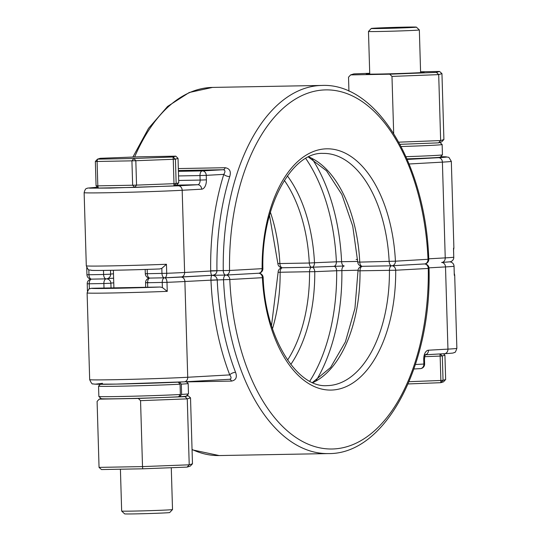 <?xml version="1.0" encoding="UTF-8"?>
<svg xmlns="http://www.w3.org/2000/svg" width="541" height="541" viewBox="0 0 541 541"><rect width="100%" height="100%" fill="white"/><g stroke="black" fill="none" stroke-linecap="round" stroke-linejoin="round"><path stroke-width="0.81" d="M178.395 170.543L223.237 169.732C225.293 170.144 225.482 171.693 223.791 174.364A188.62 104.379 89 0 0 210.686 270.784A9.041 5.004 89 0 0 210.692 271.014L184.616 272.475A4.517 3.767 86.8 0 1 181.107 277.053A4.517 3.767 86.8 0 1 180.985 277.053A48.988 0.852 178.3 0 1 164.606 277.81A4.517 2.502 -91 0 0 162.239 282.47L162.388 287.541L160.237 287.021L147.727 287.251L147.592 282.733L166.986 282.328A53.512 0.933 -1.7 0 0 184.887 281.503L187.727 377.26L229.742 374.906A4.517 2.069 159 0 1 235.551 372.316A184.096 101.877 -91 0 1 217.225 279.954L210.97 280.272A188.62 104.379 89 0 0 229.742 374.906C231.582 377.381 231.487 378.842 229.458 379.302L184.217 381.838A4.517 3.767 86.8 0 1 184.096 381.845L116.22 384.096L95.304 384.171L102.499 383.319M229.533 379.302A4.517 2.502 -91 0 1 231.548 381.087C236.004 380.167 237.337 377.246 235.551 372.316M225.942 275.065A4.517 3.767 86.8 0 1 229.803 279.514L217.225 279.954A4.517 2.502 -91 0 1 217.218 279.839C216.84 277.12 215.135 275.612 212.106 275.315M212.025 275.322L212.025 275.322C211.315 275.748 210.949 277.317 210.956 280.042A9.041 5.004 89 0 0 210.97 280.272M110.864 283.241L103.879 283.525L104.007 288.042L147.727 287.251M104.007 288.042L91.497 288.265L89.38 288.86L89.231 283.788L103.879 283.525A4.517 2.502 89 0 1 106.219 278.865A4.517 2.502 89 0 0 106.239 278.865M106.3 278.865A4.517 4.49 -82.6 0 1 106.956 278.899L106.976 278.906M106.137 278.865L91.591 279.129A4.517 2.502 -91 0 1 91.537 279.136A4.517 4.484 -99.7 0 0 90.969 279.19A4.517 4.517 0 0 0 87.209 283.782L89.231 283.788A4.517 2.502 -91 0 1 91.571 279.129M428.999 267.842L445.507 266.916A53.512 0.933 -1.7 0 0 454.027 266.26L454.291 275.295L454.061 266.253A4.517 4.517 0 0 0 449.639 261.871A4.517 4.484 80.3 0 1 454.027 266.26L454.021 266.246M162.388 287.541L167.257 291.362L166.986 282.328A4.517 2.252 -92.3 0 0 164.62 277.81L164.647 277.81A4.517 2.252 -92.3 0 0 166.723 273.293L147.321 273.699L147.193 269.391M454.312 274.754L454.257 274.219M362.247 266.314L362.078 266.334A4.517 4.382 84.3 0 1 362.078 266.334A4.517 4.382 84.3 0 1 362.321 266.314A4.517 2.502 89 0 0 362.389 266.314L391.691 265.787M357.709 261.438L336.387 261.803A4.517 2.712 87.6 0 1 333.871 266.287A4.517 2.712 87.6 0 1 333.811 266.287A4.517 2.712 87.6 0 1 336.651 270.743L358.047 270.202M305.739 158.459A144.934 80.21 89 0 1 336.387 261.803L314.49 262.75A4.517 2.712 87.6 0 1 311.968 267.227A4.517 2.712 87.6 0 1 311.907 267.227A4.517 2.712 87.6 0 1 314.754 271.67L336.651 270.743A144.934 80.21 89 0 1 309.763 381.195M90.962 270.196A48.988 0.852 -1.7 0 0 159.703 268.958L161.82 268.356L166.452 264.265L166.723 273.293A53.512 0.933 178.3 0 0 184.616 272.475L182.175 190.27L201.665 189.181A9.041 5.004 89 0 0 206.392 179.862L206.256 175.352L223.791 174.364A4.517 1.934 -162.7 0 0 229.742 176.582C231.237 171.463 229.729 168.508 225.218 167.717L178.334 168.569M212.14 275.315L212.16 275.315C215.149 275.004 216.745 273.496 216.955 270.804L210.692 271.014C210.841 273.672 211.281 275.112 212.018 275.322L164.647 277.81A4.517 2.252 -92.3 0 1 164.606 277.81A4.517 2.502 -91 0 1 164.552 277.81A4.517 2.502 -91 0 1 161.969 273.435L161.82 268.356M159.703 268.958L159.784 268.951C130.496 270.101 92.234 270.73 91.571 270.351C88.981 269.215 89.035 272.191 86.303 265.834A53.512 0.933 178.3 0 0 166.452 264.265M453.52 249.239L453.757 257.232A4.517 4.484 80.3 0 1 450.031 261.81A4.517 4.517 0 0 0 453.791 257.218L453.757 257.232A53.512 0.933 178.3 0 1 445.236 257.881L428.749 258.808M344.232 265.976L311.907 267.227A4.517 2.502 -91 0 1 311.853 267.227A4.517 4.517 0 0 0 311.968 267.227L344.177 265.976A4.517 2.502 89 0 0 344.232 265.976L344.177 265.976A4.517 2.502 89 0 1 341.601 261.729A147.943 81.874 89 0 0 312.265 158.993M371.288 28.463L368.482 31.439A25.441 0.446 -1.7 0 0 368.475 31.446A25.441 0.446 -1.7 0 0 392.32 31.182A25.441 0.446 -1.7 0 0 419.343 29.938A25.441 0.446 -1.7 0 0 419.336 29.931L416.36 27.124A22.553 0.392 178.3 0 1 392.414 28.233A22.553 0.392 178.3 0 1 371.288 28.463A22.553 0.392 178.3 0 1 393.814 27.408A22.553 0.392 178.3 0 1 416.36 27.124M440.11 353.942L442.315 355.958L444.925 355.153L443.492 353.753M408.11 383.941L440.793 382.69L443.519 381.845L445.649 379.545L443.038 380.35L440.793 382.69L440.874 380.472L443.038 380.35L442.315 355.958L440.151 356.079L439.955 353.949M424.746 356.675L440.151 356.079L440.874 380.472L409.07 381.689M444.925 355.153L445.649 379.545M172.525 509.554A25.441 0.446 178.3 0 1 172.518 509.561A25.441 0.446 178.3 0 1 147.105 510.751A25.441 0.446 178.3 0 1 121.664 511.069A25.441 0.446 178.3 0 1 121.657 511.062L124.64 513.876A22.553 0.392 -1.7 0 0 147.186 513.592A22.553 0.392 -1.7 0 0 169.712 512.537L172.518 509.561L171.281 467.715M97.82 185.854L98.34 188.058L96.075 185.847L97.82 185.854L97.089 161.468L95.351 161.455L97.481 159.155L97.089 161.468L131.923 160.839L133.898 158.493L135.825 160.724L131.923 160.839L132.646 185.225L136.548 185.117L134.756 187.402L132.646 185.225L97.82 185.854M97.481 159.155L100.207 158.31L139.348 156.809L175.771 156.153L173.039 156.991L175.426 159.169L173.262 159.291L173.039 156.991L133.898 158.493L97.481 159.155M98.34 188.058L134.756 187.402L173.898 185.901L176.63 185.056L178.753 182.75L176.15 183.561L173.898 185.901L173.986 183.676L176.15 183.561L175.426 159.169L178.03 158.364L175.771 156.153M178.03 158.364L178.753 182.75M135.825 160.724L173.262 159.291L173.986 183.676L136.548 185.117L135.825 160.724M95.351 161.455L96.075 185.847M179.801 396.715A42.57 0.744 -1.7 0 0 186.287 396.147L188.478 393.821A44.829 0.784 178.3 0 1 188.478 393.821A44.829 0.784 178.3 0 1 181.62 394.423L179.801 396.715L178.591 396.742M180.369 394.497A44.829 0.784 178.3 0 1 130.577 396.276A44.829 0.784 178.3 0 1 98.868 396.479L101.194 398.67A42.57 0.744 -1.7 0 0 131.274 398.474A42.57 0.744 -1.7 0 0 178.557 396.79L180.369 394.497L180.065 384.198L178.117 381.973M181.62 394.423L181.316 384.13A44.829 0.784 -1.7 0 0 188.18 383.508A44.829 0.784 -1.7 0 0 188.173 383.495L188.484 393.807M179.362 381.905L181.316 384.13M98.868 396.479A44.829 0.784 178.3 0 1 98.861 396.465L98.557 386.166A44.829 0.784 -1.7 0 0 129.894 385.983A44.829 0.784 -1.7 0 0 180.065 384.198M100.342 384.266L98.563 386.152A44.829 0.784 -1.7 0 0 98.557 386.166M406.974 158.871A42.57 0.744 -1.7 0 0 440.246 157.167L442.437 154.848A44.829 0.784 178.3 0 1 406.014 156.68M401.124 146.53A44.829 0.784 -1.7 0 0 442.139 144.535A44.829 0.784 -1.7 0 0 442.132 144.521L439.921 142.439M442.139 144.535L442.443 154.834A44.829 0.784 178.3 0 1 442.437 154.848M192.474 463.806L189.222 464.807L187.118 467.106L190.209 466.153L192.474 463.806L190.52 397.858L187.267 398.866L189.222 464.807L142.513 466.599L142.743 468.81L187.118 467.106M186.686 395.721L188.112 395.694L185.022 396.648L138.313 398.44L140.552 400.658L142.513 466.599L99.05 467.383L101.451 469.554L142.743 468.81M138.313 398.44L99.199 399.143L101.079 398.561M99.05 467.383L97.096 401.442L99.199 399.143M140.552 400.658L187.267 398.866L185.022 396.648M188.112 395.694L190.52 397.858M443.904 139.558L440.651 140.559L438.548 142.858L441.639 141.904L443.904 139.558L441.95 73.617L438.697 74.617L440.651 140.559L398.798 142.168M399.975 144.339L438.548 142.858M393.679 133.465L391.982 76.409L438.697 74.617L436.452 72.399L389.743 74.191L391.982 76.409M389.743 74.191L350.629 74.901L353.882 73.894L369.719 73.285M348.938 91.199L348.526 77.194L350.629 74.901M369.733 73.664A28.923 0.507 -1.7 0 0 366.264 74.016A28.923 0.507 -1.7 0 0 379.18 74.043A28.923 0.507 -1.7 0 0 408.617 73.197A28.923 0.507 -1.7 0 0 424.076 72.298A28.923 0.507 -1.7 0 0 420.594 72.149M420.587 71.791L439.549 71.446L436.452 72.399M439.549 71.446L441.95 73.617M217.218 279.839L184.887 281.503A4.517 3.767 86.8 0 0 180.985 277.053A48.988 0.852 -1.7 0 1 164.694 277.804M186.483 381.899L231.548 381.087M184.332 381.831L229.458 379.302M89.678 379.654A53.512 0.933 178.3 0 0 127.73 379.417A53.512 0.933 178.3 0 0 187.727 377.26A4.517 3.767 86.8 0 1 184.217 381.838C169.766 382.67 135.514 383.792 114.117 384.13C101.627 384.435 94.526 384.34 92.829 383.846C92.295 384.468 91.246 383.075 89.678 379.654L87.108 292.931A53.512 0.933 -1.7 0 0 167.257 291.362M391.826 265.78A4.517 3.767 86.8 0 1 395.694 270.23L429.04 268.404A4.517 4.517 0 0 0 424.469 263.954A4.517 2.502 -91 0 1 424.577 263.961M425.517 354.754L444.317 353.706A4.517 3.767 -93.2 0 0 444.432 353.699A4.517 3.767 -93.2 0 0 447.948 349.121L445.507 266.916A4.517 3.767 -93.2 0 0 441.659 262.466M425.51 354.761L444.432 353.699C455.826 352.989 452.404 353.043 454.46 352.482C455.008 352.901 455.813 351.515 456.868 348.336A53.512 0.933 178.3 0 1 447.948 349.121L428.458 350.21A9.041 5.004 89 0 0 423.731 359.522L423.867 364.039L415.434 364.512M413.933 368.976L420.235 368.624A4.517 3.767 86.8 0 0 420.35 368.624L413.933 368.982M423.867 364.039A4.517 3.767 86.8 0 1 420.35 368.624A4.517 4.517 0 0 0 424.617 363.971L423.867 364.039M107.294 287.954A34.164 0.595 -1.7 0 0 145.82 287.257M160.237 287.021A48.988 0.852 178.3 0 1 91.497 288.265M110.885 283.126A29.647 0.514 178.3 0 1 113.752 282.869M149.931 278.074A4.517 2.502 -91 0 0 147.592 282.733L145.57 282.727L145.705 287.257M146.327 282.659L148.795 282.558M87.243 283.768L87.426 291.119M282.416 267.761L282.382 267.761A4.517 3.767 86.8 0 1 282.422 267.761A4.517 2.502 89 0 0 282.497 267.754L311.805 267.227M454.291 275.295A53.512 0.933 -1.7 0 0 454.697 275.166L454.271 273.374M362.362 266.314A4.517 2.502 89 0 0 360.022 270.798L395.694 270.23A120.65 66.766 89 0 1 332.492 390.02A120.65 66.766 89 0 1 262.399 277.689L229.803 279.514A179.578 99.375 89 0 0 334.237 448.915A179.578 99.375 89 0 0 428.283 268.404A4.517 3.767 -93.2 0 0 424.435 263.954M226.145 275.051L258.503 273.246A4.517 3.767 -93.2 0 0 258.618 273.239A4.517 3.767 -93.2 0 0 262.128 268.661L229.54 270.48A4.517 3.767 86.8 0 1 226.023 275.065A4.517 3.767 86.8 0 1 225.908 275.065A4.517 2.502 -91 0 0 223.548 279.839A184.096 101.877 89 0 0 328.475 453.581C385.611 454.406 431.765 365.615 429.04 268.404L427.796 268.431M258.686 273.246A4.517 2.502 -91 0 0 258.578 273.239A4.517 3.767 -93.2 0 1 262.399 277.689L263.149 277.533C265.212 338.057 297.307 388.282 327.244 385.618A116.126 64.264 89 0 0 389.425 270.27A4.517 2.502 -91 0 1 391.779 265.78A4.517 2.502 -91 0 1 391.745 265.787A4.517 2.502 -91 0 1 389.168 261.574A116.126 64.264 89 0 0 323.051 153.401C292.113 151.649 261.242 206.31 262.885 268.688L262.128 268.661A120.65 66.766 89 0 1 325.33 148.87A120.65 66.766 89 0 1 395.424 261.195L359.758 262.108A116.126 64.264 89 0 0 308.728 156.883M344.211 265.976A4.517 2.502 89 0 0 341.865 270.5A147.943 81.874 89 0 1 316.269 380.424M362.071 266.334A4.517 4.517 0 0 0 358 270.872L360.022 270.798A116.126 64.264 89 0 1 312.813 382.656M282.476 267.761A4.517 2.502 89 0 0 280.13 272.245L309.54 271.71A4.517 2.502 -91 0 1 311.887 267.227M287.589 360.063A116.126 64.264 89 0 0 309.54 271.71L314.754 271.67A119.135 65.928 89 0 1 290.788 364.458M282.382 267.761A4.517 4.517 0 0 0 278.115 272.312L280.13 272.245A116.126 64.264 89 0 1 272.481 328.752M192.048 449.456A184.096 101.877 89 0 0 219.179 455.556L328.475 453.581M424.617 363.971L424.482 359.461L423.731 359.522M428.458 350.21A4.517 3.767 86.8 0 1 425.557 354.693M409.124 163.991L442.396 162.131A53.512 0.933 -1.7 0 0 451.322 161.346L448.989 157.512L448.171 157.154L440.658 156.734A48.988 0.852 178.3 0 1 438.501 157.681L407.217 159.433M450.031 261.81L441.605 262.466A4.517 3.767 -93.2 0 0 441.727 262.466A4.517 3.767 -93.2 0 0 445.236 257.881L442.396 162.131A4.517 3.767 -93.2 0 0 438.501 157.681M178.415 171.335L202.361 170.902A4.517 2.502 89 0 0 199.994 175.555L206.256 175.352A4.517 3.767 -93.2 0 0 202.361 170.902L223.237 169.732A4.517 2.502 89 0 0 225.218 167.717M210.686 270.784L216.948 270.689A184.096 101.877 -91 0 1 229.742 176.582M216.955 270.804A4.517 2.502 -91 0 1 216.948 270.689L223.271 270.574A4.517 2.502 -91 0 0 225.854 275.071A4.517 4.517 0 0 0 226.023 275.065L258.618 273.239A4.517 4.517 0 0 0 262.885 268.688M212.268 275.315L225.8 275.071M225.908 275.065A4.517 2.502 -91 0 1 225.854 275.071L212.16 275.315M181.221 277.046L211.977 275.322M145.177 269.452L145.306 273.692L147.321 273.699A4.517 2.502 -91 0 0 149.904 278.074A4.517 4.517 0 0 0 145.57 282.727M113.488 273.834A29.647 0.514 -1.7 0 0 110.621 274.091M107.713 278.574A34.164 0.595 178.3 0 1 113.617 278.209L107.686 278.581M164.498 277.81L149.958 278.074A4.517 2.502 -91 0 1 149.904 278.074A4.517 4.517 0 0 1 145.306 273.692M103.487 270.412L103.608 274.49L110.594 274.206M106.192 278.865L91.537 279.136A4.517 2.502 -91 0 1 88.961 274.754L103.608 274.49A4.517 2.502 89 0 0 106.192 278.865A4.517 4.517 0 0 0 110.621 274.213L110.506 270.317M91.537 279.136A4.517 4.517 0 0 1 86.939 274.747L88.961 274.754L88.812 269.763M392.029 265.766L424.387 263.954A4.517 3.767 -93.2 0 0 424.509 263.954A4.517 3.767 -93.2 0 0 428.019 259.376A179.578 99.375 89 0 0 323.586 89.968A179.578 99.375 89 0 0 229.54 270.48L223.271 270.574A184.096 101.877 89 0 1 321.821 85.444C377.28 82.759 425.74 164.822 428.77 259.24L395.424 261.195A4.517 3.767 86.8 0 1 391.914 265.78A4.517 3.767 86.8 0 1 391.792 265.78M453.757 257.212L453.541 248.718M357.736 262.027A4.517 4.517 0 0 0 362.335 266.314A4.517 2.502 89 0 1 359.758 262.108L357.736 262.027L352.725 226.064L341.892 194.557L326.466 170.746L308.404 157.039M132.89 157.059L148.552 128.318L167.595 106.421L189.262 92.491L212.525 87.419A184.096 101.877 89 0 0 134.635 156.991M284.336 180.376A116.126 64.264 89 0 1 309.283 263.021L279.873 263.548A4.517 2.502 89 0 0 282.449 267.761L311.853 267.227A4.517 2.502 -91 0 1 309.283 263.021L314.49 262.75A119.135 65.928 89 0 0 287.379 175.872M282.449 267.761A4.517 4.517 0 0 1 277.851 263.467L279.873 263.548A116.126 64.264 89 0 0 270.378 212.214M451.322 161.346L453.892 248.069A53.512 0.933 178.3 0 1 453.486 248.197M356.113 259.497A53.512 0.933 178.3 0 1 357.594 259.416M176.44 185.117L197.769 184.731L178.28 185.82L110.398 188.072L89.481 188.153L96.569 187.301A4.517 3.767 86.8 0 1 96.683 187.294M178.55 175.947L199.994 175.555L200.129 180.072L206.392 179.862M178.686 180.457L200.129 180.072A4.517 2.502 -91 0 1 197.769 184.731A4.517 3.767 -93.2 0 1 201.665 189.181M178.28 185.82A4.517 3.767 86.8 0 1 182.175 190.27A53.512 0.933 -1.7 0 1 122.178 192.427A53.512 0.933 -1.7 0 1 84.132 192.664L86.303 265.834M96.447 187.308A4.517 3.767 86.8 0 1 96.569 187.301L87.561 188.106C86.824 188.863 85.566 187.287 84.132 192.664M106.956 278.899A4.517 4.517 0 0 1 110.891 283.247L111.033 288.001M358 270.872L354.93 308.451L345.401 341.892L330.585 367.501L312.482 382.514M263.149 277.533A4.517 4.517 0 0 0 258.584 273.239M89.725 288.678C89.306 288.062 88.433 289.482 87.108 292.931M90.969 279.19L91.361 279.129M424.482 359.461C425.043 353.32 425.354 355.843 425.679 354.565L424.949 354.788M456.868 348.336L454.697 275.166M278.115 272.312L271.501 325.716M219.179 455.556L192.062 449.801M164.647 277.81A4.517 4.517 0 0 1 164.552 277.81L149.904 278.074M86.939 274.747L86.729 267.626M212.525 87.419L321.821 85.444M362.335 266.314L391.745 265.787A4.517 4.517 0 0 0 391.914 265.78L424.509 263.954A4.517 4.517 0 0 0 428.77 259.24M453.892 248.069L453.574 249.881M277.851 263.467L269.499 215.284M420.607 72.629L419.343 29.938M369.746 74.144L368.475 31.446M120.413 469.209L121.657 511.062M113.38 270.27L113.908 287.988M186.287 381.723L188.173 383.495"/></g></svg>
